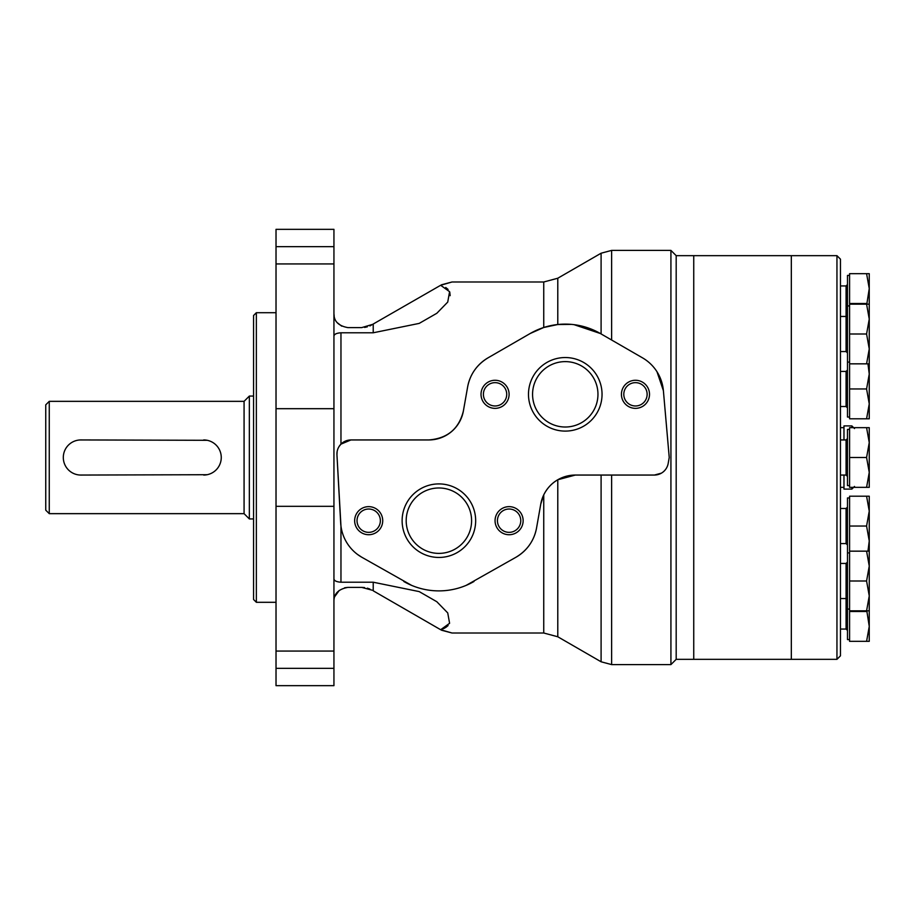 <?xml version="1.0" encoding="UTF-8"?>
<svg xmlns="http://www.w3.org/2000/svg" width="915" height="915" viewBox="0 0 915 915"><rect width="100%" height="100%" fill="white"/><g stroke="black" fill="none" stroke-linecap="round" stroke-linejoin="round"><path stroke-width="1.37" d="M276.021 312.701L256.36 312.701L256.36 602.299L276.021 602.299M256.36 602.299L253.558 599.485L253.558 315.515L256.36 312.701M357.513 554.421L361.665 557.166A42.124 42.124 0 0 1 340.677 522.98L336.949 454.755L340.963 526.114L340.963 582.215C336.594 581.906 334.25 580.808 333.941 578.932M571.418 324.379L557.784 324.516L543.739 327.49L530.162 333.518L488.038 357.834C476.841 364.639 470.036 374.361 467.622 386.988L463.39 410.949C459.033 428.792 447.515 438.457 428.826 439.943L350.96 439.943A14.045 14.045 0 0 0 336.949 454.755L337.097 451.804M339.145 446.417L340.963 444.141L350.96 439.943M333.941 336.068C334.238 334.192 336.583 333.094 340.963 332.786L373.217 332.786L373.217 324.196L361.631 327.627L347.986 327.627C338.527 325.957 333.849 321.279 333.941 313.582L334.181 316.19M333.941 352.927L333.941 685.667L276.021 685.667L276.021 229.333L333.941 229.333L333.941 352.927M450.157 295.682L449.791 292.205M448.064 289.403L445.731 287.504M441.465 284.805L451.987 281.992L440.664 285.274L449.585 291.691L447.732 302.076L436.832 313.273L419.207 323.395L373.217 332.786M543.739 494.866L540.776 504.051A35.102 35.102 0 0 1 575.341 475.057L557.784 479.757C551.848 483.131 547.159 488.164 543.739 494.866L543.739 633.008L451.987 633.008L440.664 629.726L449.597 623.287L447.732 612.924A87.76 87.76 0 0 0 447.675 612.833M466.17 585.371L516.117 557.166C527.315 550.361 534.12 540.639 536.545 528.012L540.776 504.051M361.665 557.166L411.636 585.383M340.963 582.215L373.217 582.215L419.184 591.593L436.81 601.715L447.732 612.924M441.465 630.195L451.987 633.008M442.974 628.891L445.01 627.919M445.834 627.415L448.076 625.586M836.951 255.662L836.951 659.338L840.462 655.826L840.462 259.174L836.951 255.662L693.742 255.662L693.742 659.338L693.742 255.662L676.185 255.662L670.924 250.401L670.924 664.599L611.632 664.599L601.098 661.785L601.098 475.057M670.924 250.401L611.632 250.401L611.632 340.014M575.341 475.057L654.351 475.057A14.045 14.045 0 0 0 668.179 463.447L669.231 457.466L663.386 390.648L657.004 371.776M654.351 475.057L661.373 473.169M663.386 390.648A42.124 42.124 0 0 0 642.49 357.834L600.366 333.518A70.203 70.203 0 0 0 530.162 333.518M600.366 333.518L574.014 324.653M516.117 557.166A42.124 42.124 0 0 0 536.545 528.012M403.79 581.482A70.203 70.203 0 0 0 473.993 581.482M488.038 357.834A42.124 42.124 0 0 0 467.622 386.988M428.826 439.943A35.102 35.102 0 0 0 463.39 410.949M333.941 601.418C333.849 593.721 338.527 589.043 347.986 587.373L344.612 587.785M339.248 590.427L334.844 596.466M369.889 589.066L367.338 588.162M364.57 587.579L361.631 587.373L372.165 590.198M347.986 587.373L361.631 587.373M364.57 327.421L367.315 326.838M369.923 325.923L440.664 285.274M337.395 322.801L341.718 326.152M836.951 659.338L791.326 659.338L791.326 255.662L791.326 659.338L676.185 659.338L676.185 255.662L676.185 659.338L670.924 664.599M276.021 408.685L333.941 408.685L333.941 506.315L276.021 506.315M373.217 582.215L373.217 590.804L440.664 629.726M565.264 357.536A36.783 36.783 0 0 1 597.118 412.711A36.783 36.783 0 0 1 533.411 412.711A36.783 36.783 0 0 1 565.264 357.536M438.891 483.909A36.783 36.783 0 0 1 470.745 539.072A36.783 36.783 0 0 1 407.049 539.072A36.783 36.783 0 0 1 438.891 483.909M635.468 380.274A14.045 14.045 0 0 1 647.626 401.342A14.045 14.045 0 0 1 623.309 401.342A14.045 14.045 0 0 1 635.468 380.274M495.061 380.274A14.045 14.045 0 0 1 507.219 401.342A14.045 14.045 0 0 1 482.903 401.342A14.045 14.045 0 0 1 495.061 380.274M509.106 506.647A14.045 14.045 0 0 1 521.264 527.703A14.045 14.045 0 0 1 496.937 527.703A14.045 14.045 0 0 1 509.106 506.647M368.688 506.647A14.045 14.045 0 0 1 380.846 527.703A14.045 14.045 0 0 1 356.53 527.703A14.045 14.045 0 0 1 368.688 506.647M368.688 509.015A11.666 11.666 0 0 1 378.799 526.514A11.666 11.666 0 0 1 358.589 526.514A11.666 11.666 0 0 1 368.688 509.015M509.106 509.015A11.666 11.666 0 0 1 519.205 526.514A11.666 11.666 0 0 1 498.995 526.514A11.666 11.666 0 0 1 509.106 509.015M495.061 382.653A11.666 11.666 0 0 1 505.16 400.152A11.666 11.666 0 0 1 484.961 400.152A11.666 11.666 0 0 1 495.061 382.653M635.468 382.653A11.666 11.666 0 0 1 645.567 400.152A11.666 11.666 0 0 1 625.368 400.152A11.666 11.666 0 0 1 635.468 382.653M438.891 487.981A32.7 32.7 0 0 1 467.21 537.036A32.7 32.7 0 0 1 410.572 537.036A32.7 32.7 0 0 1 438.891 487.981M565.264 361.619A32.7 32.7 0 0 1 593.583 410.663A32.7 32.7 0 0 1 536.945 410.663A32.7 32.7 0 0 1 565.264 361.619M207.179 440.298L80.852 439.943A17.557 17.557 0 0 0 63.307 457.5A17.557 17.557 0 0 0 80.852 475.057L207.145 474.713M203.713 475.057A17.557 17.557 0 0 0 221.258 457.5A17.557 17.557 0 0 0 203.713 439.943M244.076 401.342L244.076 513.658L49.261 513.658L49.261 401.342L244.076 401.342L249.349 396.069L249.349 518.931L253.558 518.931M49.261 513.658L45.75 510.158L45.75 404.842L49.261 401.342M253.558 396.069L249.349 396.069M843.973 439.943L843.973 425.91L851.876 425.91L854.507 428.54M843.973 475.057L843.973 489.09L851.876 489.09L854.507 486.46M843.973 427.66L840.462 427.66M866.585 427.66L869.25 442.585L866.585 457.5L869.25 472.415L869.25 427.66L849.589 427.66L849.589 487.34L869.25 487.34L869.25 472.415L866.585 487.34M866.585 457.5L849.589 457.5M840.462 439.943L846.078 439.943L847.484 438.548M849.589 485.579L847.484 485.579L847.484 429.421L849.589 429.421M866.585 551.162L869.25 566.076L866.585 581.002L869.25 595.917L869.25 551.162L849.589 551.162L849.589 641.335L869.25 641.335L869.25 596.58M866.585 581.002L849.589 581.002M866.585 610.831L869.25 610.831L869.25 595.917L866.585 610.831L849.589 610.831M840.462 563.446L846.078 563.446L847.484 562.039M849.589 497.954L847.484 497.954L847.484 552.912L849.589 552.912M847.484 552.912L847.484 639.585L849.589 639.585M866.802 610.831L869.25 626.42L866.585 641.335M866.585 611.495L849.589 611.495M846.078 593.949L847.484 592.543M866.585 496.204L869.25 511.119L866.585 526.034L869.25 540.959L869.25 496.204L849.589 496.204L849.589 551.162M866.585 526.034L849.589 526.034M869.25 555.874L869.25 540.959L867.958 551.162M840.462 508.488L846.078 508.488L847.484 507.082M867.958 363.838L869.25 374.041L866.585 388.966L869.25 403.881L869.25 359.126M866.585 304.169L869.25 319.083L866.585 333.998L869.25 348.924L869.25 304.169L849.589 304.169L849.589 418.796L869.25 418.796L869.25 403.881L866.585 418.796M866.585 388.966L849.589 388.966M840.462 371.41L846.078 371.41L847.484 370.003M849.589 275.415L847.484 275.415L847.484 417.046L849.589 417.046M869.25 318.42L869.25 288.58L866.802 304.169M866.585 273.665L869.25 288.58L869.25 273.665L849.589 273.665L849.589 303.506L866.585 303.506M840.462 285.949L846.078 285.949L847.484 284.542M866.585 333.998L849.589 333.998M866.585 363.838L869.25 363.838L869.25 348.924L866.585 363.838L849.589 363.838M840.462 316.453L846.078 316.453L847.484 315.046M847.484 305.919L849.589 305.919M340.963 332.786L340.963 444.141M451.987 281.992L543.739 281.992L543.739 327.49M611.632 475.057L611.632 664.599M557.784 479.757L557.784 636.771L601.098 661.785M543.739 281.992L557.784 278.229L557.784 324.516M611.632 250.401L601.098 253.215L601.098 333.941M333.941 668.339L276.021 668.339M333.941 651.068L276.021 651.068M333.941 246.661L276.021 246.661M333.941 263.932L276.021 263.932M851.876 425.91L851.876 427.66M851.876 487.34L851.876 489.09M840.462 475.057L846.078 475.057L846.078 439.943M840.462 629.051L846.078 629.051L846.078 563.446M840.462 543.59L846.078 543.59L846.078 508.488M840.462 406.512L846.078 406.512L846.078 371.41M840.462 351.554L846.078 351.554L846.078 285.949M543.739 633.008L557.784 636.771M557.784 278.229L601.098 253.215M244.076 513.658L249.349 518.931M843.973 487.34L840.462 487.34M846.078 475.057L847.484 476.452M840.462 598.547L846.078 598.547L847.484 599.954M847.484 609.081L849.589 609.081M846.078 629.051L847.484 630.458M846.078 543.59L847.484 544.997M846.078 406.512L847.484 407.918M846.078 351.554L847.484 352.961M847.484 362.088L849.589 362.088"/></g></svg>
